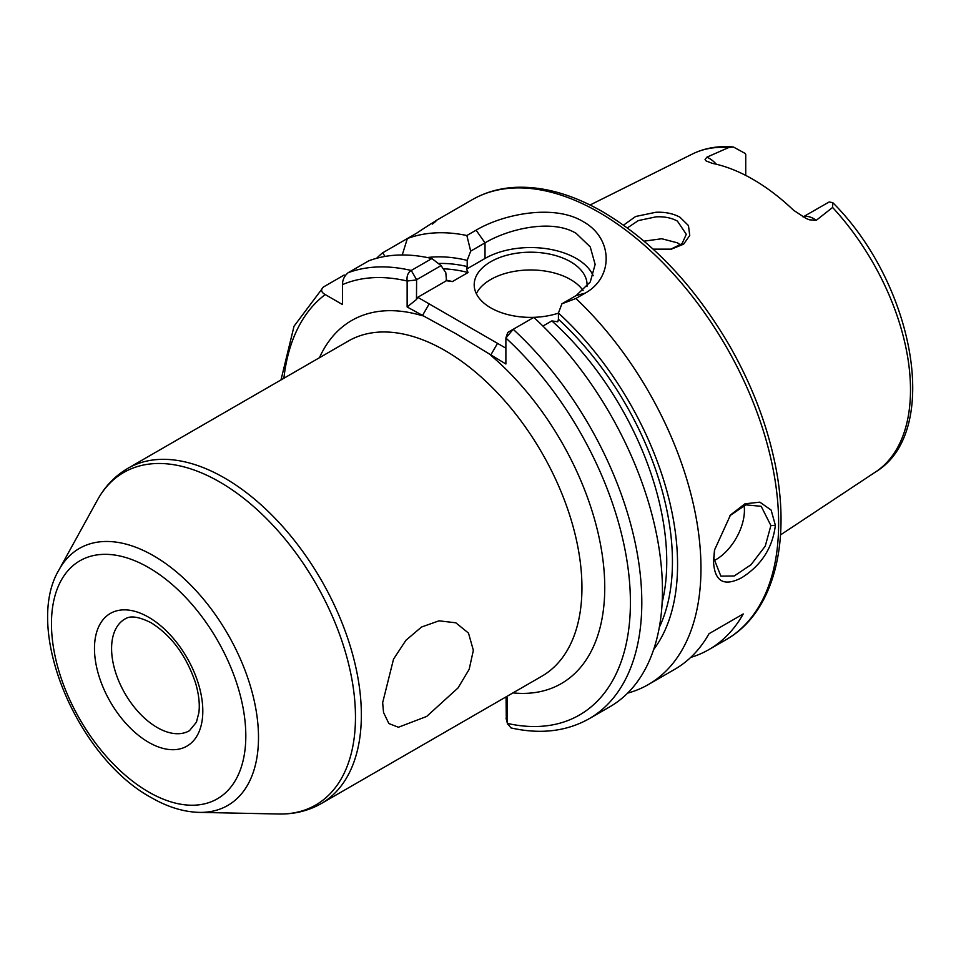 <?xml version="1.0" encoding="UTF-8"?>
<svg xmlns="http://www.w3.org/2000/svg" width="961" height="961" viewBox="0 0 961 961"><rect width="100%" height="100%" fill="white"/><g stroke="black" fill="none" stroke-linecap="round" stroke-linejoin="round"><path stroke-width="1.44" d="M670.502 249.307L682.022 243.698L686.298 234.304L677.433 221.126C671.523 217.859 664.399 216.429 656.039 216.85L638.344 220.574L627.377 227.913M623.533 225.138L635.641 216.489L655.87 212.273C665.204 211.876 673.253 213.546 680.028 217.27L688.46 225.559L689.746 235.493L683.607 244.166L671.403 249.139L653.156 249.139M714.684 549.187L713.879 558.461L720.87 576.132L734.192 575.987L750.985 564.756L765.244 546.124L770.89 525.547L761.184 506.303L745.796 504.861L729.952 515.637M775.371 525.319C772.62 547.806 761.4 565.272 741.7 577.729C723.813 586.991 714.407 581.429 713.494 561.044L714.516 550.064L730.492 515L744.955 503.804L759.863 502.159L771.142 510.087L775.371 525.319L770.89 525.547M382.658 702.683L393.529 659.138L405.926 640.278L421.531 627.028L439.021 620.83L455.79 622.788L468.487 633.071L473.353 650.309L469.172 669.324L458.025 687.944L426.672 716.45L398.407 727.249L388.869 723.537L383.547 712.509L382.658 702.683M803.156 216.994A23.22 13.406 60 0 1 813.703 218.664A23.22 13.406 60 0 1 816.225 220.345L809.378 219.805L806.075 218.447L793.654 210.327A185.557 107.127 -120 0 0 752.98 179.371A185.557 107.127 -120 0 0 712.305 163.346L706.215 160.992L705.05 159.562L706.84 157.196A23.22 13.406 60 0 1 709.362 158.421A23.22 13.406 60 0 1 716.341 164.247M816.225 220.345L832.598 207.456L832.767 202.651L829.295 202.014A23.22 13.406 -120 0 0 828.634 202.254L803.06 216.946M745.736 175.419L745.736 154.397A23.22 13.406 -120 0 0 745.075 153.388L733.387 146.997L728.774 147.513L706.84 157.196M713.927 560.707A40.314 23.28 120 0 0 744.427 510.267A40.314 23.28 120 0 0 744.09 505.426M586.979 286.582A56.435 32.59 0 0 0 587.063 284.792A56.435 32.59 0 0 0 570.534 261.752A56.435 32.59 0 0 0 509.03 254.677A56.435 32.59 0 0 0 474.193 284.792A56.435 32.59 0 0 0 490.723 307.832A56.435 32.59 0 0 0 558.425 313.154M583.111 290.582A56.435 32.59 0 0 0 570.534 279.519A56.435 32.59 0 0 0 476.332 293.67M593.189 275.723A64.507 37.239 0 0 0 576.24 258.461A64.507 37.239 0 0 0 485.017 258.461L466.541 269.116L468.067 272.528A221.727 128.017 -120 0 0 443.213 268.828M575.903 298.487L561.909 303.796L576.24 295.52L590.27 281.945L595.135 264.419L590.246 246.917L576.24 233.439C552.443 218.664 508.886 228.622 485.017 242.857L470.686 251.133L466.854 235.517L476.103 230.184C503.708 213.738 554.389 203.996 583.075 221.583C612.962 237.908 614.019 277.321 585.153 293.141L575.903 298.487A253.98 146.637 60 0 1 648.363 684.544A253.98 146.637 60 0 1 627.641 693.121M644.098 241.151L661.733 238.748L677.433 242.821L680.532 244.971M507.708 332.566L505.882 338.02L507.828 332.398L513.174 329.311A253.98 146.637 60 0 1 589.201 718.696L609.851 706.779A253.98 146.637 60 0 0 533.823 317.394L513.174 329.311L505.882 338.02L505.882 363.991L456.235 333.911L407.14 306.967L407.14 281.008C406.551 276.167 407.92 272.66 411.248 270.473L431.909 258.545L441.075 265.608L445.82 272.732L446.481 280.708L417.747 297.297L505.882 348.182M435.489 220.898L472.055 199.792A253.98 146.637 -120 0 1 599.039 212.369A253.98 146.637 -120 0 1 764.968 436.186A253.98 146.637 -120 0 1 726.035 639.702L708.93 649.576A253.98 146.637 60 0 0 743.237 613.947L709.026 633.695A253.98 146.637 60 0 1 674.718 669.324L648.363 684.544M708.93 649.576A253.98 146.637 60 0 1 690.671 657.444M446.06 280.119A221.727 128.017 60 0 1 452.391 281.585L446.481 280.708M438.324 263.494A225.763 130.348 60 0 1 467.202 266.545L466.541 269.116M452.391 281.585L468.067 272.528M376.604 258.293A253.98 146.637 60 0 1 382.634 252.815L385.049 256.431M402.239 254.965L407.356 238.544L382.634 252.815M432.426 224.069C440.282 217.979 434.997 221.03 416.606 233.199L407.356 238.544A253.98 146.637 60 0 1 466.854 235.517M345.443 275.339L344.122 275.05L323.461 286.979C320.53 289.681 321.118 292.216 325.226 294.571L342.488 304.541L342.488 284.612C342.476 279.891 344.374 275.915 348.182 272.696L368.844 260.779A253.98 146.637 60 0 1 431.909 258.545M427.333 257.548A232.994 134.528 60 0 1 467.202 260.395L470.686 251.133M561.909 303.796L558.425 313.058A232.994 134.528 60 0 1 653.648 649.552M558.425 313.058L558.425 319.22A225.763 130.348 60 0 1 659.306 627.353M662.141 602.595A221.727 128.017 -120 0 0 551.854 320.914L542.929 326.067M505.774 697.037L507.444 697.998L507.444 723.429L510.94 727.909C540.418 734.54 566.51 731.465 589.201 718.696M467.202 266.545L467.202 260.395M551.854 320.914L557.764 321.791L558.425 319.22M323.461 286.979L294.03 326.223L280.996 379.919M441.075 265.608L416.606 279.735L416.473 299.484L417.747 297.297M506.303 719.008L506.063 697.205L507.444 697.998M506.063 718.083L507.444 723.429A245.92 141.976 -120 0 0 630.404 601.49A245.92 141.976 -120 0 0 505.882 338.02M416.473 279.963L407.14 281.008A245.92 141.976 -120 0 0 342.488 284.612M512.946 692.893A209.63 121.038 60 0 0 604.289 573.837A209.63 121.038 60 0 0 490.675 355.21L497.522 343.353M416.473 299.484L407.14 306.967M319.448 357.732A209.63 121.038 60 0 1 422.347 315.749L429.183 303.904M743.237 613.947L709.026 633.695M148.643 617.238A76.592 44.218 60 0 1 202.807 711.056A76.592 44.218 60 0 1 148.643 742.324A76.592 44.218 60 0 1 94.478 648.519A76.592 44.218 60 0 1 148.643 617.238M157.196 727.513A64.507 37.239 -120 0 0 189.437 730.708L196.416 722.216L198.867 712.726C199.948 704.209 198.855 694.298 195.564 683.019C186.326 655.678 171.526 635.593 151.141 622.776C131.681 613.034 126.552 618.367 124.942 618.992A64.507 37.239 -120 0 0 115.056 670.67A64.507 37.239 -120 0 0 157.196 727.513M321.286 803.552L541.86 676.208A193.509 111.728 -120 0 0 571.531 521.138A193.509 111.728 -120 0 0 445.111 350.621A193.509 111.728 -120 0 0 348.35 341.035L127.777 468.391A193.509 111.728 60 0 1 224.526 477.977A193.509 111.728 60 0 1 350.945 648.495A193.509 111.728 60 0 1 321.286 803.552C308.445 810.856 294.246 814.339 278.678 814.003A191.996 110.851 -120 0 0 352.062 680.244A191.996 110.851 -120 0 0 219.709 481.99A191.996 110.851 -120 0 0 97.421 500.056C104.917 486.41 115.032 475.863 127.777 468.391M153.58 555.77A148.39 85.673 60 0 1 255.866 709.002A148.39 85.673 60 0 1 199.155 812.381C183.419 811.913 167.418 806.964 151.141 797.534C77.252 757.484 22.956 629.395 59.065 569.741A148.39 85.673 60 0 1 153.58 555.77M148.643 791.996A137.423 79.343 -120 0 0 245.812 735.886A137.423 79.343 -120 0 0 148.643 567.579A137.423 79.343 -120 0 0 51.462 623.677A137.423 79.343 -120 0 0 148.643 791.996M832.767 202.651C913.899 283.363 942.14 431.717 875.675 471.887A183.587 105.998 -120 0 0 832.598 207.456M728.774 147.513A183.587 105.998 -120 0 0 692.208 154.108C704.629 148.006 718.36 145.64 733.387 146.997M325.226 294.571A245.92 141.976 -120 0 0 283.879 378.262M348.182 272.696A253.98 146.637 60 0 1 411.248 270.473L416.606 279.735M476.103 230.184L485.017 242.857L485.017 258.461M576.24 295.52L585.153 293.141M726.035 639.702C775.191 612.013 792.657 538.16 773.317 455.79C764.68 418.323 750.06 381.577 729.471 345.576C694.551 285.873 652.423 241.343 603.076 211.973C572.3 194.254 542.917 186.05 514.94 187.371C499.227 188.26 484.933 192.404 472.055 199.792M199.155 812.381L278.678 814.003M875.675 471.887L780.524 534.905M692.208 154.108L590.066 205.005M59.065 569.741L97.421 500.056M507.6 724.162L506.135 718.636"/></g></svg>
